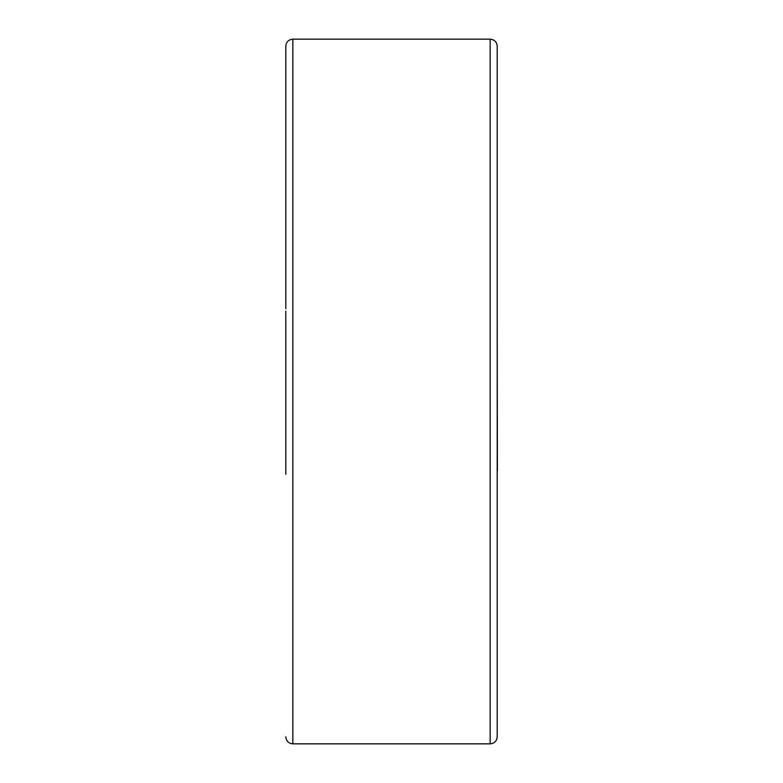 <?xml version="1.0" encoding="UTF-8"?>
<svg xmlns="http://www.w3.org/2000/svg" width="783" height="783" viewBox="0 0 783 783"><rect width="100%" height="100%" fill="white"/><g stroke="black" fill="none" stroke-linecap="round" stroke-linejoin="round"><path stroke-width="1.17" d="M490.158 39.15L292.842 39.15L292.842 743.85L490.158 743.85L490.158 39.15C494.435 39.571 496.784 41.92 497.205 46.197L497.205 474.302M285.795 308.698L285.795 46.197C286.216 41.92 288.565 39.571 292.842 39.15M285.795 474.302L285.795 391.5M497.205 391.5L497.205 736.803C496.784 741.08 494.435 743.429 490.158 743.85M285.795 471.875L285.795 311.125M497.205 471.875L497.381 444.431M497.381 470.779L497.205 311.125M292.842 743.85C288.565 743.429 286.216 741.08 285.795 736.803"/></g></svg>
